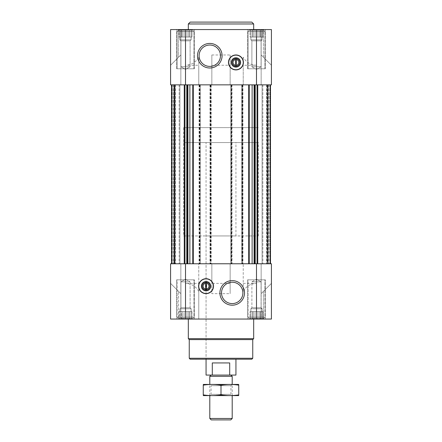 <?xml version="1.0" encoding="UTF-8"?>
<svg xmlns="http://www.w3.org/2000/svg" width="442" height="442" viewBox="0 0 442 442"><rect width="100%" height="100%" fill="white"/><g stroke="black" fill="none" stroke-linecap="round" stroke-linejoin="round"><path stroke-width="0.33" stroke-dasharray="2.21 1.66" d="M221 359.202L206.06 359.202L221 359.202M206.06 235.94L235.94 235.94L206.06 235.94L206.06 359.202L206.06 142.562L235.94 142.562L206.06 142.562M249.625 29.597L263.344 29.597L249.625 29.597L263.344 29.597L249.625 29.597L248.078 31.437L264.891 31.437L248.078 31.437L264.891 31.437L248.078 31.437L249.625 29.597L250.879 30.211L249.625 29.597M250.879 29.824L250.879 30.211L250.879 29.824L252.382 30.211L250.017 29.824L250.879 30.211L250.879 29.824L252.382 30.211L253.249 29.824L252.382 30.211L250.879 29.824L250.879 37.04L250.879 30.211L250.879 37.04L250.017 37.04L250.017 29.824L250.017 37.04L252.382 37.04L252.382 30.211L253.249 29.824L254.984 30.211L253.249 29.824L252.382 30.211L252.382 37.04L253.249 37.04L253.249 29.824L254.984 30.211L256.487 29.824L254.984 30.211L253.249 29.824L253.249 37.04L254.984 37.04L254.984 30.211L256.487 29.824L257.984 30.211L256.487 29.824L254.984 30.211L254.984 37.04L256.487 37.04L256.487 29.824L257.984 30.211L259.719 29.824L257.984 30.211L256.487 29.824L256.487 37.04L257.984 37.04L257.984 30.211L259.719 29.824L260.587 30.211L259.719 29.824L257.984 30.211L257.984 37.04L259.719 37.04L259.719 29.824L260.587 30.211L262.089 29.824L260.587 30.211L259.719 29.824L259.719 37.04L260.587 37.04L260.587 30.211L262.089 29.824L262.089 30.211L262.089 29.824L260.587 30.211L260.587 37.04L262.089 37.04L262.089 29.824L262.089 30.211L262.951 29.824L262.089 30.211L262.089 29.824L262.089 37.04L262.089 30.211L262.951 29.824L262.089 30.211L262.089 37.04L262.951 37.04L262.951 29.824L263.344 29.597L264.891 31.437L263.344 29.597L262.951 29.824L262.951 37.04L250.879 37.04L250.879 29.824L250.879 37.04L262.089 37.04L250.879 37.04L250.879 30.211L250.879 37.04L250.017 37.04L252.382 37.04L252.382 30.211L252.382 37.04L253.249 37.04L253.249 29.824L253.249 37.04L254.984 37.04L254.984 30.211L254.984 37.04L256.487 37.04L256.487 29.824L256.487 37.04L257.984 37.04L257.984 30.211L257.984 37.04L259.719 37.04L259.719 29.824L259.719 37.04L260.587 37.04L260.587 30.211L260.587 37.04L262.089 37.04L262.089 29.824L262.089 37.04L262.089 30.211L262.089 37.04L262.951 37.04L250.879 37.04L250.879 29.824M178.656 29.597L192.375 29.597L178.656 29.597L192.375 29.597L178.656 29.597L177.109 31.437L193.922 31.437L177.109 31.437L193.922 31.437L177.109 31.437L178.656 29.597L179.911 30.211L178.656 29.597M179.911 29.824L179.911 30.211L179.911 29.824L181.413 30.211L179.049 29.824L179.911 30.211L179.911 29.824L181.413 30.211L182.281 29.824L181.413 30.211L179.911 29.824L179.911 37.04L179.911 30.211L179.911 37.04L179.049 37.04L179.049 29.824L179.049 37.04L181.413 37.04L181.413 30.211L182.281 29.824L184.016 30.211L182.281 29.824L181.413 30.211L181.413 37.04L182.281 37.04L182.281 29.824L184.016 30.211L185.513 29.824L184.016 30.211L182.281 29.824L182.281 37.04L184.016 37.04L184.016 30.211L185.513 29.824L187.016 30.211L185.513 29.824L184.016 30.211L184.016 37.04L185.513 37.04L185.513 29.824L187.016 30.211L188.751 29.824L187.016 30.211L185.513 29.824L185.513 37.04L187.016 37.04L187.016 30.211L188.751 29.824L189.618 30.211L188.751 29.824L187.016 30.211L187.016 37.04L188.751 37.04L188.751 29.824L189.618 30.211L191.121 29.824L189.618 30.211L188.751 29.824L188.751 37.04L189.618 37.04L189.618 30.211L191.121 29.824L191.121 30.211L191.121 29.824L189.618 30.211L189.618 37.04L191.121 37.04L191.121 29.824L191.121 30.211L191.983 29.824L191.121 30.211L191.121 29.824L191.121 37.04L191.121 30.211L191.983 29.824L191.121 30.211L191.121 37.04L191.983 37.04L191.983 29.824L192.375 29.597L193.922 31.437L192.375 29.597L191.983 29.824L191.983 37.04L179.911 37.04L179.911 29.824L179.911 37.04L191.121 37.04L179.911 37.04L179.911 30.211L179.911 37.04L179.049 37.04L181.413 37.04L181.413 30.211L181.413 37.04L182.281 37.04L182.281 29.824L182.281 37.04L184.016 37.04L184.016 30.211L184.016 37.04L185.513 37.04L185.513 29.824L185.513 37.04L187.016 37.04L187.016 30.211L187.016 37.04L188.751 37.04L188.751 29.824L188.751 37.04L189.618 37.04L189.618 30.211L189.618 37.04L191.121 37.04L191.121 29.824L191.121 37.04L191.121 30.211L191.121 37.04L191.983 37.04L179.911 37.04L179.911 29.824M177.109 317.179L193.922 317.179L177.109 317.179L193.922 317.179L177.109 317.179L177.109 279.83L193.922 279.83L177.109 279.83L193.922 279.83L177.109 279.83L177.109 317.179L178.656 319.019L192.375 319.019L178.656 319.019L177.109 317.179M192.375 319.019L178.656 319.019L192.375 319.019L193.922 317.179L193.922 279.83L193.922 317.179L192.375 319.019L191.121 318.411L192.375 319.019M248.078 317.179L264.891 317.179L248.078 317.179L264.891 317.179L248.078 317.179L248.078 279.83L264.891 279.83L248.078 279.83L264.891 279.83L248.078 279.83L248.078 317.179L249.625 319.019L263.344 319.019L249.625 319.019L248.078 317.179M263.344 319.019L249.625 319.019L263.344 319.019L264.891 317.179L264.891 279.83L264.891 317.179L263.344 319.019L262.089 318.411L263.344 319.019M198.773 283.377L198.773 319.047L170.573 319.047L178.629 319.047L178.629 291.433L178.629 319.047L170.573 319.047L170.573 283.377L180.844 293.648L180.844 263.769L180.844 319.047L180.844 263.769L180.844 293.648L170.573 283.377L178.629 291.433L170.573 283.377L178.629 291.433L170.573 283.377L170.573 263.769L170.573 283.377L170.573 263.769L170.573 283.377L170.573 263.769L171.507 263.769L171.507 84.853L180.844 84.853L171.507 84.853L180.844 84.853L180.844 29.57L170.573 29.57L180.844 29.57L180.844 84.853L170.573 84.853L170.573 65.239L180.844 54.968L170.573 65.239L170.573 84.853L170.573 65.239L178.629 57.184L170.573 65.239L178.629 57.184L170.573 65.239L170.573 84.853L173.562 84.853L170.573 84.853L171.728 84.853L171.507 263.769L175.43 263.769L170.573 263.769L198.773 263.769L198.773 319.047L271.427 319.047L263.371 319.047L271.427 319.047L271.427 283.377L261.156 293.648L271.427 283.377L271.427 263.769L270.493 263.769L271.427 263.769L270.493 263.769L271.427 263.769L271.427 283.377L271.427 263.769L271.427 283.377L271.427 263.769L193.298 263.769L198.773 263.769L198.773 283.377L185.513 283.377L185.513 263.769M174.612 84.853L171.728 84.853L175.43 84.853L171.938 84.853L175.43 84.853L174.612 84.853L174.612 263.769L174.612 84.853M171.568 84.853L184.259 84.853L171.568 84.853L171.568 263.769L187.419 263.769L171.568 263.769M184.971 84.853L186.773 84.853L184.971 84.853L184.971 263.769M186.773 84.853L187.905 84.853L186.773 84.853L186.773 263.769M187.905 84.853L192.767 84.853L187.905 84.853L187.905 263.769L189.883 263.769L187.905 263.769M185.513 84.853L170.573 84.853L170.573 29.57L271.427 29.57L263.371 29.57L263.371 57.184L271.427 65.239L271.427 84.853L271.427 65.239L271.427 84.853L271.427 65.239L261.156 54.968L271.427 65.239L263.371 57.184L271.427 65.239L271.427 84.853L185.513 84.853L185.513 65.239C191.425 65.013 195.845 62.328 198.773 57.184L198.773 65.239L185.513 65.239M254.581 84.853L257.029 84.853L254.581 84.853L254.581 263.769L255.227 263.769L254.581 263.769M257.741 84.853L270.432 84.853L257.741 84.853L257.741 263.769L270.438 263.769L257.741 263.769M270.062 84.853L266.94 84.853L270.062 84.853L270.062 263.769L270.062 84.853M266.94 84.853L270.272 84.853L266.57 84.853L266.94 84.853L266.94 263.769L266.94 84.853M270.493 84.853L261.156 84.853L270.493 84.853L261.156 84.853L261.156 29.57L263.371 29.57L261.156 29.57L261.156 84.853L270.493 84.853L270.493 263.769L261.156 263.769L261.156 319.047L263.371 319.047L261.156 319.047L261.156 263.769L261.156 293.648L261.156 263.769L270.493 263.769L261.156 263.769L270.493 263.769L270.493 84.853L268.062 84.853L268.062 263.769L268.062 84.853L268.062 263.769L268.062 84.853L267.692 84.853L270.493 84.853L270.493 263.769L270.493 84.853L268.062 84.853L268.062 263.769L268.062 84.853L268.062 263.769L268.062 84.853L262.089 84.853L262.089 263.769L262.835 263.769L262.089 263.769L262.089 84.853L270.493 84.853L270.493 263.769M210.823 84.853L210.823 263.769L211.193 263.769L211.193 84.853L209.983 84.853L230.149 84.853L211.851 84.853L211.851 54.968L211.851 84.853L198.773 84.853L198.773 57.184M243.227 57.184L243.227 84.853L243.227 57.184C246.155 62.328 250.575 65.013 256.487 65.239L243.227 65.239M211.851 54.968L230.149 54.968L230.149 65.239L211.851 65.239M230.149 65.239L230.149 84.853L243.227 84.853L242.476 84.853L242.476 263.769L243.227 263.769L211.851 263.769L230.149 263.769L230.149 283.377L211.851 283.377L211.851 263.769L198.773 263.769L211.193 263.769L211.193 84.853L210.447 84.853L210.447 263.769M178.629 29.57L178.629 57.184L178.629 29.57M271.427 65.239L263.371 57.184L263.371 29.57L271.427 29.57L271.427 65.239M230.149 54.968L230.149 84.853L232.017 84.853L232.017 263.769L230.807 263.769L242.476 263.769M175.06 263.769L171.562 263.769L175.06 263.769L175.06 84.853L175.06 263.769M189.883 263.769L193.298 263.769L189.883 263.769L189.883 84.853M255.227 263.769L257.029 263.769L255.227 263.769L255.227 84.853M267.388 263.769L270.272 263.769L267.388 263.769L267.388 84.853L267.388 263.769M243.227 283.377L256.487 283.377C250.575 283.609 246.155 286.294 243.227 291.433L243.227 263.769L243.227 291.433M230.149 283.377L230.149 293.648L211.851 293.648L211.851 283.377M198.773 291.433C195.845 286.294 191.425 283.609 185.513 283.377M263.371 291.433L263.371 319.047L263.371 291.433L271.427 283.377L263.371 291.433M210.823 263.769L211.851 263.769L211.851 293.648M231.271 84.853L231.271 263.769L230.149 263.769L230.149 293.648M188.32 319.047L253.68 319.047L188.32 319.047M176.645 319.047L194.386 319.047L176.645 319.047L194.386 319.047L176.645 319.047L176.645 279.83L194.386 279.83L176.645 279.83L194.386 279.83L176.645 279.83L176.645 319.047M247.614 319.047L265.355 319.047L247.614 319.047L265.355 319.047L247.614 319.047L247.614 279.83L265.355 279.83L247.614 279.83L265.355 279.83L247.614 279.83L247.614 319.047M180.844 319.047L178.629 319.047L180.844 319.047M180.844 263.769L171.507 263.769L180.844 263.769M174.308 263.769L179.911 263.769L174.308 263.769L174.308 84.853L173.938 84.853L173.938 263.769L173.938 84.853L173.938 263.769L173.938 84.853L179.911 84.853L179.911 263.769L179.911 84.853L173.562 84.853L173.938 84.853L173.938 263.769L173.938 84.853L173.938 263.769L173.938 84.853L179.911 84.853L179.911 263.769L179.911 84.853L174.308 84.853L174.308 263.769M267.692 263.769L262.835 263.769L267.692 263.769L267.692 84.853L262.089 84.853L262.089 263.769L262.089 84.853L267.692 84.853L267.692 263.769M231.271 263.769L232.017 263.769L232.017 84.853L231.177 84.853L231.177 263.769M175.43 84.853L175.43 263.769L175.43 84.853M210.447 84.853L199.055 84.853L200.27 84.853L200.27 263.769L200.27 84.853L198.773 84.853L198.773 65.239M199.055 84.853L199.055 263.769L199.055 84.853M209.983 84.853L209.983 263.769L209.983 84.853M242.476 84.853L241.73 84.853L241.73 263.769L241.73 84.853L242.945 84.853L230.807 84.853L230.807 263.769L230.807 84.853L231.177 84.853M242.945 84.853L242.945 263.769L242.945 84.853M266.57 84.853L266.57 263.769L266.57 84.853M171.507 84.853L171.507 263.769M172.253 84.853L173.938 84.853L172.253 84.853L172.253 263.769L172.253 84.853M253.68 29.57L188.32 29.57L253.68 29.57M176.645 29.57L194.386 29.57L176.645 29.57L194.386 29.57L176.645 29.57L176.645 68.792L194.386 68.792L176.645 68.792L194.386 68.792L176.645 68.792L176.645 29.57M247.614 29.57L265.355 29.57L247.614 29.57L265.355 29.57L247.614 29.57L247.614 68.792L265.355 68.792L247.614 68.792L265.355 68.792L247.614 68.792L247.614 29.57M254.984 318.411L253.249 318.793L252.382 318.411L250.879 318.793L250.879 318.411L250.017 318.793L250.879 318.411L250.879 318.793L252.382 318.411L253.249 318.793L254.984 318.411L256.487 318.793L257.984 318.411L262.089 318.793L262.089 318.411L262.089 318.793L260.587 318.411L259.719 318.793L257.984 318.411L256.487 318.793L254.984 318.411L250.879 318.793L250.879 318.411L250.017 318.793L250.879 318.411L250.879 318.793L252.382 318.411L253.249 318.793L254.984 318.411L256.487 318.793L257.984 318.411L262.089 318.793L262.089 318.411L262.951 318.793L262.089 318.411L262.089 318.793L260.587 318.411L259.719 318.793L254.984 318.411L254.984 311.577L256.487 311.577L256.487 318.793L256.487 311.577L257.984 311.577L257.984 318.411L257.984 311.577L259.719 311.577L259.719 318.793L259.719 311.577L260.587 311.577L260.587 318.411L260.587 311.577L262.089 311.577L262.089 318.793L262.089 311.577L262.089 318.411L262.089 311.577L262.951 311.577L262.951 318.793L262.951 311.577L254.984 311.577L254.984 318.411L254.984 311.577L253.249 311.577L253.249 318.793L253.249 311.577L256.487 311.577L256.487 318.793L256.487 311.577L257.984 311.577L257.984 318.411L257.984 311.577L259.719 311.577L259.719 318.793L259.719 311.577L260.587 311.577L260.587 318.411L260.587 311.577L262.089 311.577L250.017 311.577L250.017 318.793L249.625 319.019L250.017 318.793L250.017 311.577L250.879 311.577L250.879 318.793L250.879 311.577L252.382 311.577L252.382 318.411L252.382 311.577L253.249 311.577L250.879 311.577L262.089 311.577L262.089 318.793L262.089 311.577L262.089 318.411L262.089 311.577L262.951 311.577L254.984 311.577L254.984 318.411M184.016 318.411L182.281 318.793L181.413 318.411L179.911 318.793L179.911 318.411L179.049 318.793L179.911 318.411L179.911 318.793L181.413 318.411L182.281 318.793L184.016 318.411L185.513 318.793L187.016 318.411L191.121 318.793L191.121 318.411L191.121 318.793L189.618 318.411L188.751 318.793L187.016 318.411L185.513 318.793L184.016 318.411L179.911 318.793L179.911 318.411L179.049 318.793L179.911 318.411L179.911 318.793L181.413 318.411L182.281 318.793L184.016 318.411L185.513 318.793L187.016 318.411L191.121 318.793L191.121 318.411L191.983 318.793L191.121 318.411L191.121 318.793L189.618 318.411L188.751 318.793L187.016 318.411L185.513 318.793L184.016 318.411L184.016 311.577L185.513 311.577L185.513 318.793L185.513 311.577L187.016 311.577L187.016 318.411L187.016 311.577L188.751 311.577L188.751 318.793L188.751 311.577L189.618 311.577L189.618 318.411L189.618 311.577L191.121 311.577L191.121 318.793L191.121 311.577L191.121 318.411L191.121 311.577L191.983 311.577L191.983 318.793L191.983 311.577L184.016 311.577L184.016 318.411L184.016 311.577L182.281 311.577L182.281 318.793L182.281 311.577L185.513 311.577L185.513 318.793L185.513 311.577L187.016 311.577L187.016 318.411L187.016 311.577L188.751 311.577L188.751 318.793L188.751 311.577L189.618 311.577L189.618 318.411L189.618 311.577L191.121 311.577L179.049 311.577L179.049 318.793L178.656 319.019L179.049 318.793L179.049 311.577L179.911 311.577L179.911 318.793L179.911 311.577L181.413 311.577L181.413 318.411L181.413 311.577L182.281 311.577L179.911 311.577L191.121 311.577L191.121 318.793L191.121 311.577L191.121 318.411L191.121 311.577L191.983 311.577L184.016 311.577L184.016 318.411M256.487 279.206L261.078 281.858L251.89 281.858L261.078 281.858L251.89 281.858L261.078 281.858L256.487 279.206L251.89 281.858L251.89 307.765L261.078 307.765L251.89 307.765L250.879 308.776L262.089 308.776L250.879 308.776L262.089 308.776L250.879 308.776L250.879 311.577L250.017 311.577L250.879 311.577L250.879 318.793L250.879 311.577L252.382 311.577L252.382 318.411L252.382 311.577L253.249 311.577L253.249 318.793L253.249 311.577L254.984 311.577L250.879 311.577L262.089 311.577L250.879 311.577L250.879 308.776L251.89 307.765L251.89 281.858L256.487 279.206M179.911 311.577L179.049 311.577L179.911 311.577L179.911 318.793L179.911 311.577L181.413 311.577L181.413 318.411L181.413 311.577L182.281 311.577L182.281 318.793L182.281 311.577L184.016 311.577L179.911 311.577L191.121 311.577L179.911 311.577L179.911 308.776L191.121 308.776L179.911 308.776L191.121 308.776L179.911 308.776L180.922 307.765L180.922 281.858L190.11 281.858L180.922 281.858L190.11 281.858L180.922 281.858L180.922 307.765L190.11 307.765L180.922 307.765L190.11 307.765L180.922 307.765L179.911 308.776L179.911 311.577M185.513 279.206L190.11 281.858L185.513 279.206L180.922 281.858L185.513 279.206M251.89 307.765L261.078 307.765L251.89 307.765M248.078 68.792L264.891 68.792L248.078 68.792L264.891 68.792L248.078 68.792L248.078 31.437L248.078 68.792M177.109 68.792L193.922 68.792L177.109 68.792L193.922 68.792L177.109 68.792L177.109 31.437L177.109 68.792M251.89 66.764L261.078 66.764L251.89 66.764L251.89 40.852L261.078 40.852L251.89 40.852L250.879 39.841L262.089 39.841L250.879 39.841L250.879 37.04L262.089 37.04L250.879 37.04L250.879 39.841L262.089 39.841L250.879 39.841L251.89 40.852L261.078 40.852L251.89 40.852L251.89 66.764L261.078 66.764L251.89 66.764L256.487 69.411L251.89 66.764M191.121 37.04L179.911 37.04L191.121 37.04L191.121 39.841L179.911 39.841L191.121 39.841L179.911 39.841L179.911 37.04L179.911 39.841L191.121 39.841L191.121 37.04M180.922 66.764L190.11 66.764L180.922 66.764L180.922 40.852L190.11 40.852L180.922 40.852L179.911 39.841L180.922 40.852L190.11 40.852L180.922 40.852L180.922 66.764L190.11 66.764L180.922 66.764L185.513 69.411L180.922 66.764M251.813 359.202L190.187 359.202M252.747 358.269L189.253 358.269M252.747 339.594L189.253 339.594M253.68 338.66L188.32 338.66M232.205 282.217A10.685 10.685 0 0 1 241.459 298.245A10.685 10.685 0 0 1 222.95 298.245A10.685 10.685 0 0 1 232.205 282.217M206.06 278.709A7.47 7.47 0 0 1 212.53 289.913A7.47 7.47 0 0 1 199.591 289.913A7.47 7.47 0 0 1 206.06 278.709M206.06 282.316A3.862 3.862 0 0 1 209.403 288.112A3.862 3.862 0 0 1 202.718 288.112A3.862 3.862 0 0 1 206.06 282.316M205.591 283.289L205.591 289.068M206.524 289.068L206.524 283.289M209.795 45.029A10.685 10.685 0 0 1 219.05 61.062A10.685 10.685 0 0 1 200.541 61.062A10.685 10.685 0 0 1 209.795 45.029M235.94 66.3A3.862 3.862 0 0 0 239.796 62.2A3.862 3.862 0 0 0 235.464 58.609A3.862 3.862 0 0 0 232.089 62.681A3.862 3.862 0 0 0 235.94 66.3M235.94 69.913A7.47 7.47 0 0 0 242.409 58.703A7.47 7.47 0 0 0 229.47 58.703A7.47 7.47 0 0 0 235.94 69.913M236.409 65.328L236.409 59.554M235.475 59.554L235.475 65.328M253.68 23.967L188.32 23.967M251.813 22.1L190.187 22.1M183.645 235.94L258.355 235.94L183.645 235.94L183.645 127.622L258.355 127.622L183.645 127.622L258.355 127.622L183.645 127.622L183.645 142.562L258.355 142.562L183.645 142.562M235.94 375.076L229.707 375.076L229.707 362.937L212.293 362.937L229.707 362.937L212.293 362.937L212.293 375.076L206.06 375.076M229.707 375.076L212.293 375.076M211.038 375.076L230.962 375.076L211.038 375.076M232.205 376.324L209.795 376.324M230.774 419.9L211.226 419.9M232.205 418.469L209.795 418.469M209.795 395.623L209.795 384.413L232.205 384.413L209.795 384.413L211.061 385.678L230.939 385.678L211.061 385.678L211.061 394.358L230.939 394.358L211.061 394.358L209.795 395.623L232.205 395.623L209.795 395.623M238.647 395.623L203.353 395.623M238.741 394.861C238.741 395.828 238.741 395.828 238.741 394.861L238.741 385.175C238.741 384.208 238.741 384.208 238.741 385.175C232.829 384.208 226.912 384.208 221 385.175C215.088 384.208 209.171 384.208 203.259 385.175C203.259 384.208 203.259 384.208 203.259 385.175L203.259 394.861C203.259 395.828 203.259 395.828 203.259 394.861C209.171 395.828 215.088 395.828 221 394.861C226.912 395.828 232.829 395.828 238.741 394.861M221 394.861L221 385.175M238.647 384.413L203.353 384.413M256.487 84.853L256.487 65.239M256.487 283.377L256.487 263.769M171.728 84.853L171.728 263.769L171.728 84.853M171.938 84.853L171.938 263.769L171.938 84.853M184.259 84.853L184.259 263.769M187.419 84.853L187.419 263.769M192.767 84.853L192.767 263.769M193.298 84.853L193.298 263.769M199.524 84.853L199.524 263.769M199.894 84.853L199.894 263.769M199.43 84.853L199.43 263.769M199.801 84.853L199.801 263.769M210.353 84.853L210.353 263.769M210.729 84.853L210.729 263.769M231.647 84.853L231.647 263.769M231.553 84.853L231.553 263.769M242.199 84.853L242.199 263.769M242.57 84.853L242.57 263.769M242.105 84.853L242.105 263.769M248.702 84.853L248.702 263.769M249.233 84.853L249.233 263.769M252.117 84.853L252.117 263.769M254.095 84.853L254.095 263.769M257.029 84.853L257.029 263.769M270.432 84.853L270.432 263.769M270.272 84.853L270.272 263.769L270.272 84.853M269.747 84.853L269.747 263.769L269.747 84.853M268.438 84.853L268.438 263.769L268.438 84.853M262.835 84.853L262.835 263.769L262.835 84.853M173.562 84.853L173.562 263.769L173.562 84.853M179.165 84.853L179.165 263.769L179.165 84.853M235.94 235.94L235.94 142.562M171.562 84.853L171.562 263.769M270.438 84.853L270.438 263.769M265.355 319.047L265.355 279.83L265.355 319.047M194.386 319.047L194.386 279.83L194.386 319.047M261.078 307.765L261.078 281.858L261.078 307.765L262.089 308.776L262.089 311.577L262.089 308.776L261.078 307.765M190.11 307.765L190.11 281.858L190.11 307.765L191.121 308.776L191.121 311.577L191.121 308.776L190.11 307.765M265.355 68.792L265.355 29.57L265.355 68.792M194.386 68.792L194.386 29.57L194.386 68.792M264.891 68.792L264.891 31.437L264.891 68.792M193.922 68.792L193.922 31.437L193.922 68.792M256.487 69.411L261.078 66.764L261.078 40.852L262.089 39.841L262.089 37.04L262.089 39.841L261.078 40.852L261.078 66.764L256.487 69.411M185.513 69.411L190.11 66.764L190.11 40.852L191.121 39.841L190.11 40.852L190.11 66.764L185.513 69.411M258.355 235.94L258.355 142.562M232.205 395.623L232.205 384.413L230.939 385.678L230.939 394.358L232.205 395.623"/><path stroke-width="0.66" d="M236.409 65.328L236.409 58.703L235.475 58.703L235.475 59.554A2.928 2.928 0 0 0 235.475 65.328L235.475 66.173L236.409 66.173L236.409 65.328A2.928 2.928 0 0 0 236.409 59.554L236.409 58.703L235.475 58.703L235.475 66.173L236.409 66.173L236.409 65.328M205.591 283.289L205.591 289.068A2.928 2.928 0 0 1 205.591 283.289L205.591 282.444L205.591 283.289M185.513 29.57L271.427 29.57L271.427 84.853L170.573 84.853L170.573 29.57L185.513 29.57L185.513 84.853M185.513 263.769L170.573 263.769L170.573 319.047L271.427 319.047L271.427 263.769L185.513 263.769L185.513 319.047M206.06 293.648A7.47 7.47 0 0 0 213.53 286.178A7.47 7.47 0 0 0 206.06 278.709A7.47 7.47 0 0 0 198.591 286.178A7.47 7.47 0 0 0 206.06 293.648M232.205 280.615A12.288 12.288 0 0 1 242.846 299.046A12.288 12.288 0 0 1 221.564 299.046A12.288 12.288 0 0 1 232.205 280.615M270.493 84.853L270.493 263.769M171.507 84.853L171.507 263.769M235.94 69.913A7.47 7.47 0 0 0 242.409 58.703A7.47 7.47 0 0 0 229.47 58.703A7.47 7.47 0 0 0 235.94 69.913M209.795 43.432A12.288 12.288 0 0 1 220.436 61.858A12.288 12.288 0 0 1 199.154 61.858A12.288 12.288 0 0 1 209.795 43.432M252.747 358.269L189.253 358.269L190.187 359.202L251.813 359.202L252.747 358.269L252.747 339.594L253.68 338.66L253.68 319.047M189.253 358.269L189.253 339.594L252.747 339.594M189.253 339.594L188.32 338.66L253.68 338.66M188.32 338.66L188.32 319.047M232.205 282.217A10.685 10.685 0 0 1 241.459 298.245A10.685 10.685 0 0 1 222.95 298.245A10.685 10.685 0 0 1 232.205 282.217M206.06 278.874A7.304 7.304 0 0 1 212.387 289.83A7.304 7.304 0 0 1 199.734 289.83A7.304 7.304 0 0 1 206.06 278.874M206.06 281.51A4.669 4.669 0 0 1 210.105 288.516A4.669 4.669 0 0 1 202.016 288.516A4.669 4.669 0 0 1 206.06 281.51M206.06 282.316A3.862 3.862 0 0 1 209.403 288.112A3.862 3.862 0 0 1 202.718 288.112A3.862 3.862 0 0 1 206.06 282.316M206.524 282.444L206.524 283.289A2.928 2.928 0 0 1 206.524 289.068L206.524 282.444L205.591 282.444M206.524 289.913L206.524 289.068L206.524 289.913L205.591 289.913L206.524 289.913M205.591 289.068L205.591 289.913L205.591 289.068M209.795 45.029A10.685 10.685 0 0 1 219.05 61.062A10.685 10.685 0 0 1 200.541 61.062A10.685 10.685 0 0 1 209.795 45.029M235.94 66.3A3.862 3.862 0 0 0 239.282 60.51A3.862 3.862 0 0 0 232.597 60.51A3.862 3.862 0 0 0 235.94 66.3M235.94 67.107A4.669 4.669 0 0 0 239.984 60.106A4.669 4.669 0 0 0 231.895 60.106A4.669 4.669 0 0 0 235.94 67.107M235.94 69.748A7.304 7.304 0 0 0 242.266 58.786A7.304 7.304 0 0 0 229.613 58.786A7.304 7.304 0 0 0 235.94 69.748M188.32 29.57L188.32 23.967L253.68 23.967L253.68 29.57M188.32 23.967L190.187 22.1L251.813 22.1L253.68 23.967M212.293 375.076L229.707 375.076L229.707 362.937L212.293 362.937L212.293 375.076L206.06 375.076L206.06 359.202M229.707 375.076L235.94 375.076L235.94 359.202M211.038 375.076L209.795 376.324L232.205 376.324L230.962 375.076M232.205 418.469L209.795 418.469L211.226 419.9L230.774 419.9L232.205 418.469L232.205 395.623M209.795 418.469L209.795 395.623M209.795 384.413L209.795 376.324M203.259 395.596L238.741 395.596M238.741 394.861C238.741 395.828 238.741 395.828 238.741 394.861C232.829 395.828 226.912 395.828 221 394.861C215.088 395.828 209.171 395.828 203.259 394.861C203.259 395.828 203.259 395.828 203.259 394.861L203.259 385.175C203.259 384.208 203.259 384.208 203.259 385.175C209.171 384.208 215.088 384.208 221 385.175C226.912 384.208 232.829 384.208 238.741 385.175C238.741 384.208 238.741 384.208 238.741 385.175L238.741 394.861M221 394.861L221 385.175M203.259 384.441L238.741 384.441M256.487 29.57L256.487 84.853M256.487 263.769L256.487 319.047M270.432 84.853L270.432 263.769M257.741 84.853L257.741 263.769M257.029 84.853L257.029 263.769M255.227 84.853L255.227 263.769M254.581 84.853L254.581 263.769M254.095 84.853L254.095 263.769M252.117 84.853L252.117 263.769M249.233 84.853L249.233 263.769M248.702 84.853L248.702 263.769M193.298 84.853L193.298 263.769M192.767 84.853L192.767 263.769M189.883 84.853L189.883 263.769M187.905 84.853L187.905 263.769M187.419 84.853L187.419 263.769M186.773 84.853L186.773 263.769M184.971 84.853L184.971 263.769M184.259 84.853L184.259 263.769M171.568 84.853L171.568 263.769M270.438 84.853L270.438 263.769M171.562 84.853L171.562 263.769M232.205 384.413L232.205 376.324"/></g></svg>
